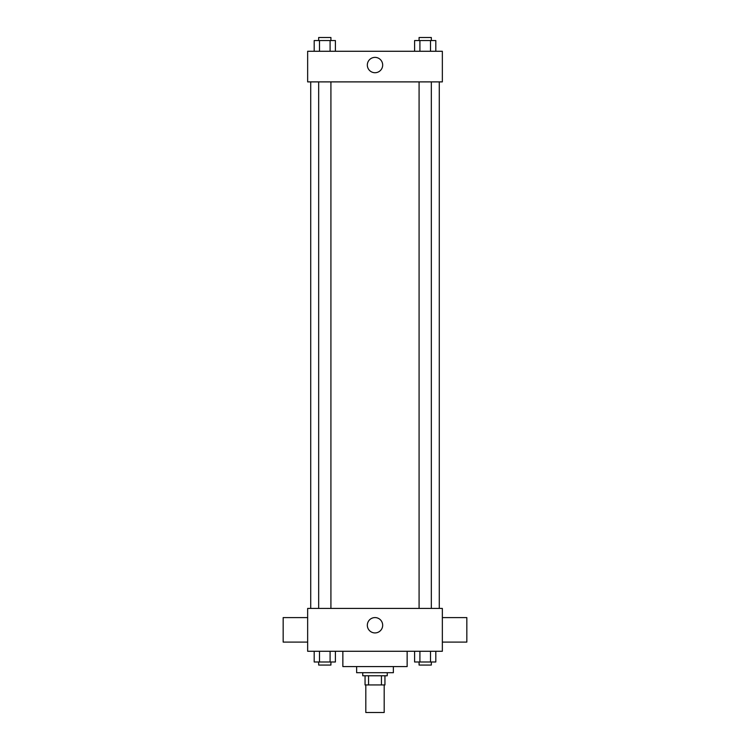 <?xml version="1.0" encoding="UTF-8"?>
<svg xmlns="http://www.w3.org/2000/svg" width="750" height="750" viewBox="0 0 750 750"><rect width="100%" height="100%" fill="white"/><g stroke="black" fill="none" stroke-linecap="round" stroke-linejoin="round"><path stroke-width="1.12" d="M365.812 684.947L365.812 712.5L384.188 712.5L384.188 684.947M381.441 675.769L381.441 684.947L365.053 684.947L365.053 675.769M381.441 684.947L384.947 684.947L384.947 675.769L384.947 684.947M387.244 672.703L387.244 675.769L362.756 675.769L362.756 672.703M368.559 675.769L368.559 684.947M393.366 666.581L393.366 672.703L356.634 672.703L356.634 666.581M407.147 651.272L407.147 666.581L342.853 666.581L342.853 651.272M442.35 651.272L307.65 651.272L307.65 608.419L442.35 608.419L442.35 651.272M382.678 625.256A7.678 7.678 0 0 1 371.166 631.903A7.678 7.678 0 0 1 371.166 618.609A7.678 7.678 0 0 1 382.678 625.256M442.35 642.094L466.837 642.094L466.837 617.606L442.35 617.606M307.65 617.606L283.163 617.606L283.163 642.094L307.65 642.094M439.284 81.891L439.284 608.419M419.081 608.419L419.081 81.891M330.919 81.891L330.919 608.419M442.35 81.891L307.65 81.891L307.65 51.272L442.35 51.272L442.35 81.891M382.678 65.053A7.678 7.678 0 0 1 371.166 71.7A7.678 7.678 0 0 1 371.166 58.406A7.678 7.678 0 0 1 382.678 65.053M435.806 51.272L435.806 40.566L414.6 40.566L414.6 51.272M430.509 40.566L430.509 51.272M419.906 40.566L419.906 51.272M419.081 40.566L419.081 37.5L431.325 37.5L431.325 40.566M335.4 51.272L335.4 40.566L314.194 40.566L314.194 51.272M330.094 40.566L330.094 51.272M319.491 40.566L319.491 51.272M318.675 40.566L318.675 37.5L330.919 37.5L330.919 40.566M435.806 651.272L435.806 661.987L414.6 661.987L414.6 651.272M430.509 651.272L430.509 661.987M419.906 651.272L419.906 661.987M431.325 661.987L431.325 665.053L419.081 665.053L419.081 661.987M335.4 651.272L335.4 661.987L314.194 661.987L314.194 651.272M330.094 651.272L330.094 661.987M319.491 651.272L319.491 661.987M330.919 661.987L330.919 665.053L318.675 665.053L318.675 661.987M310.716 81.891L310.716 608.419M431.325 608.419L431.325 81.891M318.675 81.891L318.675 608.419"/></g></svg>
